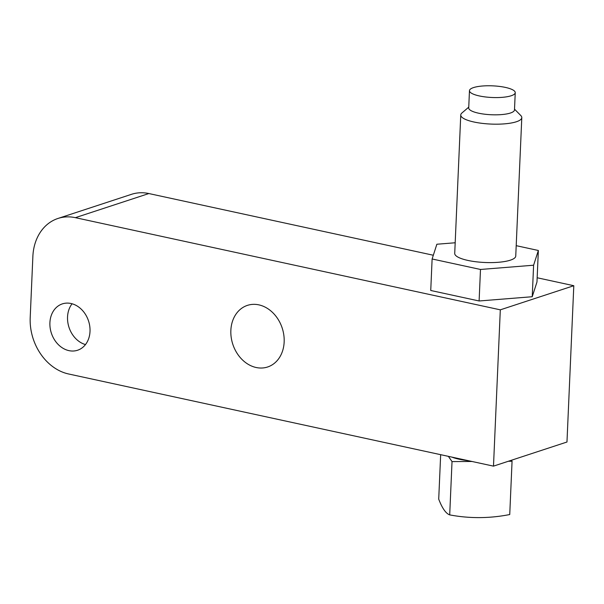 <?xml version="1.0" encoding="UTF-8"?>
<svg xmlns="http://www.w3.org/2000/svg" width="604" height="604" viewBox="0 0 604 604"><rect width="100%" height="100%" fill="white"/><g stroke="black" fill="none" stroke-linecap="round" stroke-linejoin="round"><path stroke-width="0.91" d="M508.326 461.267L512.064 461.245L511.384 460.263M451.883 457.115A30.54 7.769 2.5 0 0 468.493 460.716M448.372 456.352L452.026 461.592L472.003 461.479M521.796 117.637L515.748 256.058A30.54 7.769 2.5 0 1 510.342 260.173A30.54 7.769 2.5 0 1 475.99 261.766A30.54 7.769 2.5 0 1 454.721 253.393L460.761 114.971A30.54 7.769 -177.5 0 0 482.037 123.344A30.54 7.769 -177.5 0 0 516.39 121.751A30.54 7.769 2.5 0 0 521.796 117.637A30.54 7.769 2.5 0 0 520.807 115.545L514.517 109.15M493.491 466.137L68.554 373.967A49.181 39.434 -108.2 0 1 30.2 317.681L32.873 256.413A49.181 39.434 -108.2 0 1 57.969 218.459A49.181 39.434 -108.2 0 1 75.379 217.667L500.308 309.837L493.491 466.137L566.975 442.015L573.8 285.715L537.16 277.764M72.08 303.767A24.394 19.562 -108.2 0 0 67.542 316.926A24.394 19.562 -108.2 0 0 85.474 344.574M90.011 331.415A24.394 19.562 -108.2 0 0 62.348 303.887A24.394 19.562 -108.2 0 0 49.905 322.717A24.394 19.562 -108.2 0 0 77.569 350.244A24.394 19.562 -108.2 0 0 90.011 331.415M284.159 341.97A32.42 25.995 -108.2 0 0 247.398 305.382A32.42 25.995 -108.2 0 0 230.856 330.411A32.42 25.995 -108.2 0 0 267.617 366.99A32.42 25.995 -108.2 0 0 284.159 341.97M57.969 218.459L131.453 194.337A49.181 39.434 71.8 0 1 148.863 193.544L433.325 255.243M500.308 309.837L573.8 285.715M455.182 242.77L436.866 244.235L432.117 258.98L430.743 290.486L479.108 300.981L532.23 296.73L536.979 281.985L538.353 250.479L516.201 245.669M479.108 300.981L480.49 269.467L533.604 265.216L538.353 250.479M532.23 296.73L533.604 265.216M432.117 258.98L480.49 269.467M460.761 114.971A30.54 7.769 -177.5 0 1 461.932 112.978L468.749 107.15M515.242 92.669L514.487 109.928A22.907 5.829 2.5 0 1 510.433 113.016A22.907 5.829 -177.5 0 1 484.665 114.201A22.907 5.829 -177.5 0 1 468.719 107.927L469.467 90.675A22.907 5.829 -177.5 0 1 473.521 87.588A22.907 5.829 2.5 0 1 499.289 86.395A22.907 5.829 2.5 0 1 515.242 92.669A22.907 5.829 2.5 0 1 511.188 95.757A22.907 5.829 -177.5 0 1 485.42 96.95A22.907 5.829 -177.5 0 1 469.467 90.675M440.663 454.676L438.715 499.138A157.546 29.083 -90.3 0 0 449.701 514.887A157.546 149.565 145.1 0 0 509.738 514.54L512.064 461.245M449.701 514.887L452.026 461.592M148.863 193.544L75.379 217.667"/></g></svg>
